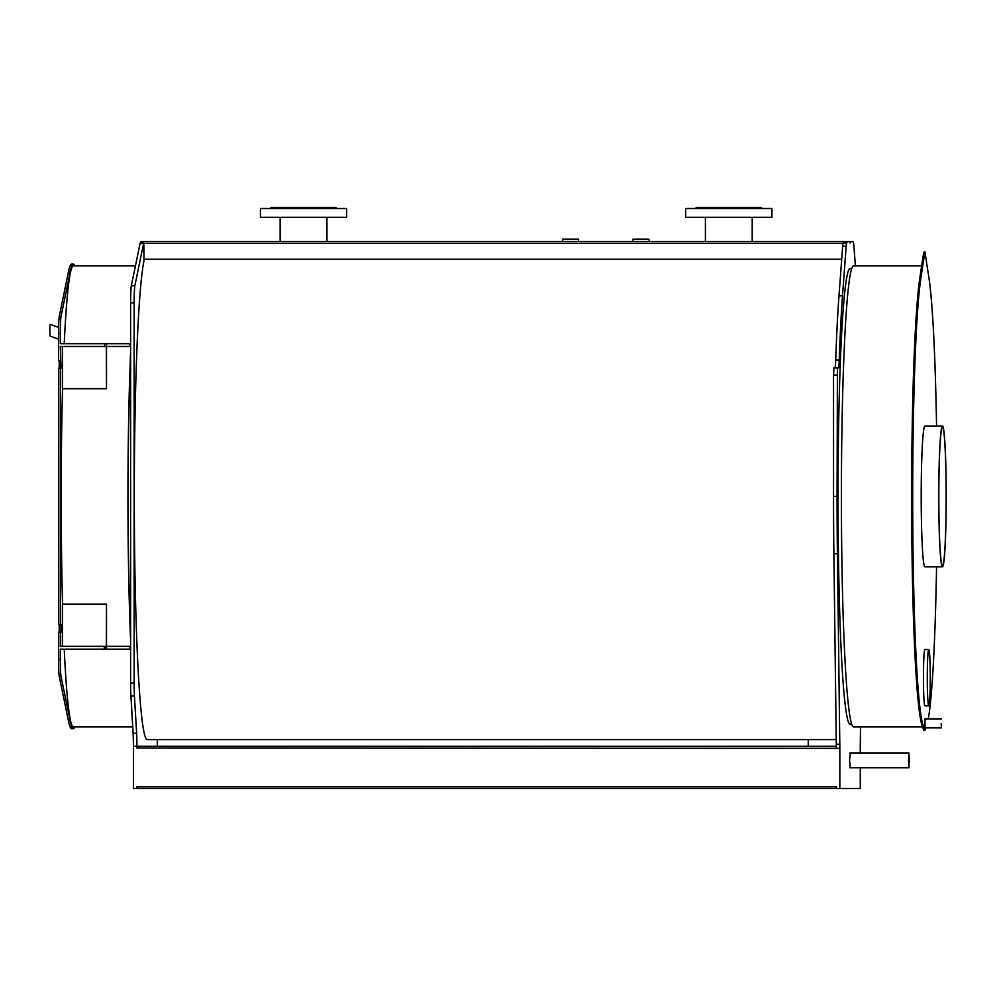 <?xml version="1.0" encoding="UTF-8"?>
<svg xmlns="http://www.w3.org/2000/svg" width="996" height="996" viewBox="0 0 996 996"><rect width="100%" height="100%" fill="white"/><g stroke="black" fill="none" stroke-linecap="round" stroke-linejoin="round"><path stroke-width="1.49" d="M836.329 788.533L836.329 786.778L136.925 786.778L137.025 788.533L860.27 788.533L860.27 767.767M849.999 243.012L849.912 241.605L846.986 241.605L846.899 243.012L843.201 243.012A17.592 0.934 -90 0 0 842.653 246.286L838.993 295.837A246.361 12.998 -90 0 0 835.706 360.091A17.592 0.934 90 0 1 834.934 367.96M855.39 265.895L853.933 246.286A17.592 0.934 90 0 0 853.398 243.012L853.111 241.605L850.198 241.605L850.098 243.012M850.31 767.767L849.588 760.371L850.31 752.988M860.27 752.988L860.27 748.37A17.592 0.934 -90 0 1 860.295 744.286L860.507 726.943M846.712 243.012A17.592 0.934 90 0 0 846.164 246.286L842.504 295.837A246.361 12.998 90 0 0 839.23 360.091A17.592 0.934 -90 0 1 838.445 367.96L833.913 367.96L833.54 374.994L833.54 496.419A246.361 12.998 -90 0 0 833.889 553.689L836.304 744.286A17.592 0.934 90 0 1 836.329 748.37L136.925 748.058L136.925 746.303A17.592 0.934 -90 0 0 136.626 733.243L134.448 696.005A17.592 0.934 90 0 1 134.136 682.945L134.136 302.846A17.592 0.934 90 0 1 134.834 285.79L143.573 243.559A17.592 0.934 90 0 1 143.798 243.012L140.287 243.012A17.592 0.934 -90 0 0 140.05 243.559L143.573 243.559M837.424 367.96L837.051 496.419A246.361 12.998 90 0 0 837.412 553.689L839.815 744.286A17.592 0.934 -90 0 1 839.84 748.37L839.84 788.533M140.05 243.559L131.323 285.79A17.592 0.934 -90 0 0 130.625 302.846L130.625 682.945A17.592 0.934 -90 0 0 130.937 696.005L133.103 733.243A17.592 0.934 90 0 1 133.414 746.303L133.414 788.533L137.025 788.533M144.308 259.209A243.198 12.836 90 0 0 134.385 523.386A243.198 12.836 90 0 0 147.147 739.617L836.242 739.617M841.695 259.209L143.984 259.209L143.798 243.012M846.986 241.605L140.561 241.605L140.473 243.012L143.573 243.012M136.925 786.778L136.925 788.533M836.316 746.303L137.025 746.303L136.925 748.058M157.356 746.303A17.592 0.934 -90 0 1 157.43 739.617M632.697 241.605L633.02 239.14L648.857 239.14L649.454 241.605M562.13 241.605L327.51 241.605M632.41 241.605L578.888 241.605M562.404 241.605L327.784 241.605M562.728 241.605L562.728 239.14L578.564 239.14L578.564 241.605M909.311 760.371L908.925 752.988L908.526 760.371L908.925 767.767L909.311 760.371M851.667 724.129L850.049 724.129A227.711 12.014 -90 0 1 838.034 496.419A227.711 12.014 -90 0 1 850.049 268.708L851.667 268.708M946.15 496.419A69.334 3.66 -90 0 1 942.49 565.753A69.334 3.66 -90 0 1 938.83 496.419A69.334 3.66 -90 0 1 942.49 427.085A69.334 3.66 -90 0 1 946.15 496.419M946.2 496.419A70.392 3.71 90 0 0 942.49 426.027A70.392 3.71 90 0 0 938.767 496.419A70.392 3.71 90 0 0 942.49 566.811A70.392 3.71 90 0 0 946.2 496.419M942.49 566.811L924.911 566.811A70.392 3.71 -90 0 1 921.2 496.419A70.392 3.71 -90 0 1 924.911 426.027L942.49 426.027M928.247 719.025A231.408 12.213 90 0 0 936.551 566.811M936.551 426.027A231.408 12.213 90 0 0 928.944 277.959L924.911 251.814L920.889 277.959A231.408 12.213 90 0 0 912.747 517.621A231.408 12.213 90 0 0 923.055 725.125L924.911 730.466L925.844 727.827M924.985 727.827L924.985 719.025M928.782 705.828L924.911 705.828A28.162 1.482 -90 0 1 923.429 677.666A28.162 1.482 -90 0 1 924.911 649.517L928.782 649.517A28.162 1.482 90 0 0 927.288 677.666A28.162 1.482 90 0 0 928.782 705.828A28.162 1.482 90 0 0 930.264 677.666A28.162 1.482 90 0 0 928.782 649.517M941.195 723.42L941.432 727.827L941.195 723.42M924.911 251.814L923.703 252.312L919.831 277.959A231.408 12.213 90 0 0 911.701 517.621A231.408 12.213 90 0 0 921.997 725.125L923.802 730.379L924.911 730.466M921.649 265.895L853.572 265.895A230.524 12.164 90 0 0 841.408 496.419A230.524 12.164 90 0 0 853.572 726.943L922.62 726.943M104.617 343.67L104.617 346.484M105.028 343.67L129.99 343.67L129.99 346.484L106.497 346.484L106.497 388.726L106.348 346.484L105.028 346.484M106.497 343.67L106.497 346.484M129.99 346.484L130.625 346.484M105.028 649.155L105.028 646.342L106.348 646.342L106.497 604.111L106.497 646.342L129.99 646.342L129.99 649.155L104.269 649.155L104.269 646.342L60.333 646.342L60.333 632.273L60.98 632.273L60.98 624.529L60.333 624.529L60.333 368.308L60.98 368.308L60.333 346.484L104.269 346.484M130.625 343.67L129.99 343.67M74.837 265.895A232.28 12.263 -90 0 0 73.331 264.127A232.28 12.263 -90 0 0 70.293 271.422L61.03 316.417A17.592 0.934 -90 0 0 60.333 333.461L60.333 343.67L104.269 343.67M130.625 636.195A227.711 12.014 -90 0 1 128.098 496.419A227.711 12.014 -90 0 1 130.625 356.643M104.617 649.155L105.028 646.342M106.497 649.155L106.497 646.342M74.837 726.943A232.28 12.263 -90 0 1 73.331 728.698A232.28 12.263 -90 0 1 70.293 721.415L61.03 676.409A17.592 0.934 -90 0 1 60.333 659.364L60.333 649.155L104.269 649.155M129.99 649.155L130.625 649.155M60.333 632.273L58.577 632.273L58.577 659.364A17.592 0.934 -90 0 0 59.274 676.409L68.537 721.415A232.28 12.263 -90 0 0 71.575 728.698L73.331 728.698M130.625 646.342L129.99 646.342M62.412 646.342L62.412 604.111L106.348 604.111M106.348 388.726L62.412 388.726L62.412 346.484M62.574 604.111A230.524 12.164 -90 0 1 61.167 496.419A230.524 12.164 -90 0 1 62.574 388.726M64.23 343.67A230.524 12.164 -90 0 1 73.331 265.895L135.444 265.895M132.742 726.943L73.331 726.943A230.524 12.164 -90 0 1 64.23 649.155M59.225 632.273L59.225 624.529M60.333 360.564L58.577 360.564L58.577 333.461A17.592 0.934 -90 0 1 59.274 316.417L68.537 271.422A232.28 12.263 -90 0 1 71.575 264.127L73.331 264.127M59.225 368.308L59.225 360.564M60.333 368.308L58.577 368.308L58.577 624.529L60.333 624.529M130.625 640.739A230.524 12.164 -90 0 1 127.949 496.419A230.524 12.164 -90 0 1 130.625 352.098M58.577 339.2L50.111 336.113L49.8 330.211L50.111 324.323L58.64 327.423M346.658 217.327L260.429 217.327L260.429 208.525L346.658 208.525L346.658 217.327M336.972 208.525L335.913 207.467L271.161 207.467L270.103 208.525M771.912 217.327L685.684 217.327L685.684 208.525L771.912 208.525L771.912 217.327M762.239 208.525L761.181 207.467L696.416 207.467L695.37 208.525M846.164 246.286L842.653 246.286M842.504 295.837L838.993 295.837M839.23 360.091L835.706 360.091M837.051 374.994L833.54 374.994M837.051 496.419L833.54 496.419M837.412 553.689L833.889 553.689M839.815 744.286L836.304 744.286M836.329 748.37L839.84 748.37M843.014 243.373L143.984 243.373M133.103 733.243L136.626 733.243M133.414 746.303L136.925 746.303M130.937 696.005L134.448 696.005M130.625 682.945L134.136 682.945M130.625 302.846L134.136 302.846M131.323 285.79L134.834 285.79M923.802 730.379L924.861 730.379M921.997 725.125L923.055 725.125M919.831 277.959L920.889 277.959M923.703 252.312L924.761 252.312M60.333 659.364L58.577 659.364M61.03 676.409L59.274 676.409M70.293 721.415L68.537 721.415M70.293 271.422L68.537 271.422M61.03 316.417L59.274 316.417M60.333 333.461L58.577 333.461M752.204 241.605L752.204 217.327M705.392 241.605L705.392 217.327M326.949 241.605L326.949 217.327M280.137 241.605L280.137 217.327M808.242 746.303L808.242 739.617M908.925 752.988L849.8 752.988M908.925 767.767L849.8 767.767M924.848 727.827L941.432 727.827M924.848 719.025L941.432 719.025"/></g></svg>
